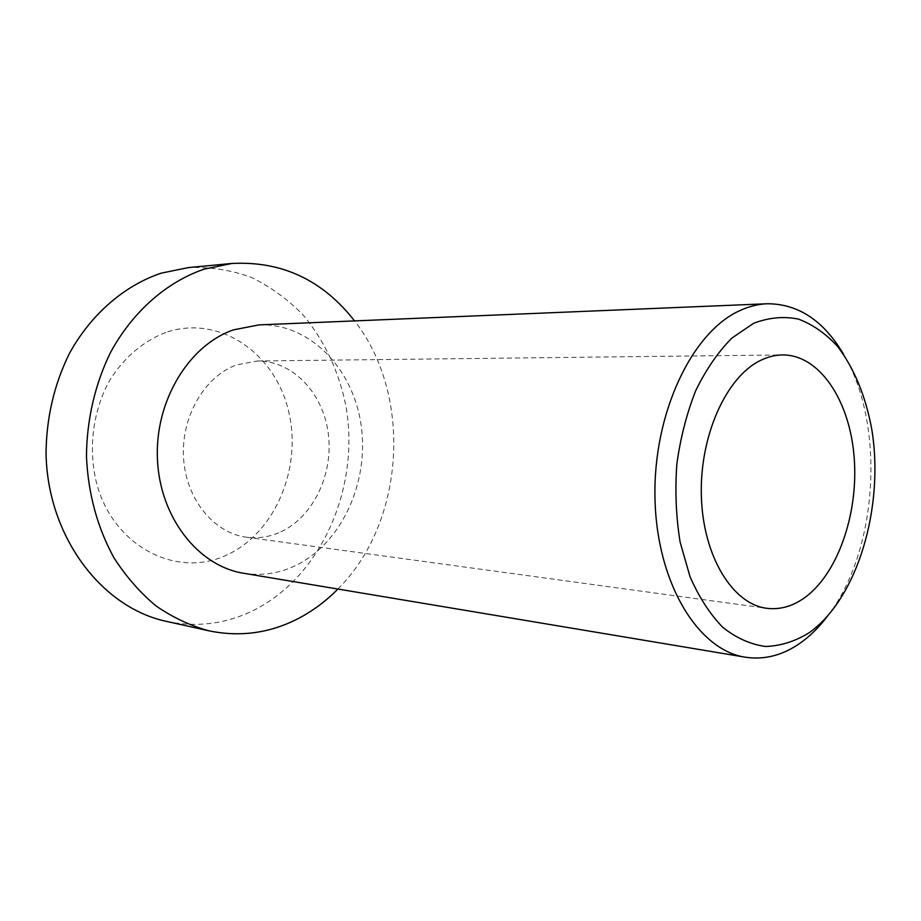 <?xml version="1.0" encoding="UTF-8"?>
<svg xmlns="http://www.w3.org/2000/svg" width="921" height="921" viewBox="0 0 921 921"><rect width="100%" height="100%" fill="white"/><g stroke="black" fill="none" stroke-linecap="round" stroke-linejoin="round"><path stroke-width="0.69" stroke-dasharray="4.61 3.45" d="M280.917 531.82C313.543 516.635 333.667 473.682 328.267 433.388C323.121 393.06 292.694 360.618 257.339 360.997L236.421 364.935C204.45 376.539 180.907 416.948 183.555 458.048C185.996 499.182 213.879 533.063 246.379 537.219C258.283 538.75 269.795 536.943 280.917 531.82M243.524 573.253C261.714 576.097 279.213 573.461 296.021 565.356C342.025 542.883 369.379 481.729 361.113 425.134C353.192 368.492 309.663 322.926 258.974 324.883M166.494 621.387C197.048 627.673 226.198 623.943 253.943 610.186C322.12 575.844 360.111 486.944 345.962 406.242C338.963 371.474 324.71 341.081 303.193 315.086C287.836 299.325 270.509 286.742 251.237 277.336C231.113 270.037 210.195 266.779 188.494 267.585M165.722 332.458C143.181 341.265 124.577 357.095 109.921 379.936C92.411 411.192 87.679 450.841 97.338 486.012C115.632 548.525 178.559 578.434 227.28 554.776C276.346 531.993 302.963 465.623 288.02 408.947C273.779 352.064 218.553 314.349 165.722 332.458M337.892 589.037C405.056 522.506 412.965 395.247 354.562 320.911M827.415 616.299C877.978 551.633 885.852 424.926 843.682 354.493M257.339 360.997L782.528 354.93M246.379 537.219L766.767 608.297"/><path stroke-width="1.38" d="M803.077 598.811C837.293 575.487 858.648 514.344 854.181 457.61C849.945 400.854 819.725 354.666 782.528 354.93C775.091 355.022 767.688 356.888 760.332 360.525C726.082 377.069 699.419 436.335 701.365 496.315C703.068 556.342 732.575 604.153 766.767 608.297C779.293 609.852 791.392 606.686 803.077 598.811M753.654 323.294L731.861 338.088C718.092 351.983 706.039 369.505 695.712 390.665C686.709 413.483 680.4 438.051 676.808 464.38C674.943 491.008 676.049 516.934 680.124 542.135L690.013 576.65C699.027 597.245 709.953 614.146 722.801 627.351C736.397 638.115 750.673 644.481 765.65 646.473C780.64 645.955 795.145 641.373 809.156 632.739C857.716 598.282 884.505 506.826 871.773 429.301C865.625 396.007 854.216 368.365 837.557 346.388C825.78 333.586 812.748 324.491 798.484 319.115C783.748 316.122 768.805 317.515 753.654 323.294M843.682 354.493C823.8 320.738 798.323 303.815 767.285 303.746C758.225 304.114 749.187 306.359 740.162 310.469C692.108 331.618 653.093 413.264 654.981 497.87C656.512 582.533 697.83 650.157 745.308 657.203C764.476 660.081 782.838 655.326 800.407 642.95C810.181 635.997 819.183 627.12 827.415 616.299M767.285 303.746L258.974 324.883L233.474 329.868C188.713 345.225 154.601 401.349 157.445 459.556C159.989 517.798 198.487 566.185 243.524 573.253L745.308 657.203M354.562 320.911C322.626 279.996 281.711 260.85 231.839 263.475L204.151 269.162C166.828 281.918 132.866 311.379 110.566 352.363C95.036 384.022 86.666 420.057 86.47 456.735C88.197 493.898 97.384 527.641 114.054 557.953C126.154 576.696 140.165 592.698 156.109 605.983C172.86 617.496 190.486 625.773 208.998 630.839C240.036 637.205 269.623 633.199 297.759 618.808C312.472 611.199 325.85 601.275 337.892 589.037M231.839 263.475L188.494 267.585L161.279 273.123C124.6 285.464 91.329 313.842 69.524 353.238C54.189 384.264 46.361 417.685 46.05 453.523C47.524 536.874 101.932 607.837 166.494 621.387L208.998 630.839"/></g></svg>
